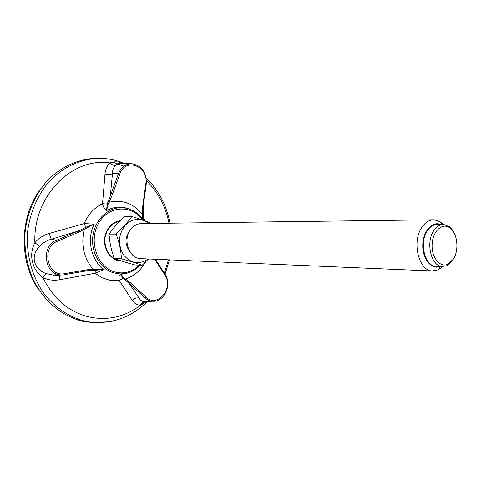 <?xml version="1.0" encoding="UTF-8"?>
<svg xmlns="http://www.w3.org/2000/svg" width="481" height="481" viewBox="0 0 481 481"><rect width="100%" height="100%" fill="white"/><g stroke="black" fill="none" stroke-linecap="round" stroke-linejoin="round"><path stroke-width="0.72" d="M64.364 274.675L86.682 270.833L87.055 269.799L92.995 269.186L104.215 269.588L95.13 273.268L59.71 279.738C53.908 280.766 48.322 280.11 42.959 277.771C32.059 269.865 28.469 254.527 34.885 242.731C38.696 238.173 43.464 235.089 49.188 233.471L84.169 223.617L94.258 224.11L78.704 232.185L77.874 231.175L85.792 227.381L94.258 224.11C86.376 239.304 91.186 260.834 104.215 269.588L86.712 270.827M86.249 228.12L84.169 223.617C88.197 214.267 94.318 207.618 102.537 203.673L107.179 204.07L110.329 195.911L111.676 196.314L108.081 204.305L106.572 210.63C104.569 209.277 103.223 206.956 102.537 203.673L105.008 174.008C105.357 169.354 107.047 165.674 110.071 162.957C114.123 161.369 118.5 161.466 123.202 163.257M143.38 204.96L143.753 218.194L143.446 220.1M147.144 301.527L140.476 305.219C136.911 305.002 134.145 303.355 132.161 300.282L119.156 280.387C118.53 277.627 118.939 275.649 120.376 274.459L123.93 277.814L130.207 282.624L129.136 283.411L123.208 278.349L119.156 280.387L113.763 280.639L109.277 280.098L102.309 277.82L95.881 273.869L95.13 273.268L95.316 269.246M112.897 162.133L123.918 166.185M102.056 158.375L100.084 158.279C80.423 157.684 60.546 166.216 45.737 182.479C35.017 195.647 28.229 211.177 25.373 229.07C23.695 247.174 26.425 264.285 33.55 280.405C43.897 300.811 61.201 315.32 80.549 320.731L91.48 322.541L99.074 322.661M140.771 305.134L144.39 301.665M121.428 163.161L118.5 162.019M155.561 259.271L155.826 259.908M60.281 275.06L55.556 275.523L45.954 273.557L42.959 277.771C53.193 298.28 68.019 311.231 87.446 316.624C106.83 321.098 124.507 317.298 140.476 305.219C141.3 303.132 142.604 301.96 144.384 301.701L145.905 301.593M56 275.517L61.881 274.891C44.757 275.938 40.079 246.224 56.536 240.247L51.184 239.297C46.579 240.53 42.755 242.893 39.713 246.386C30.279 255.249 33.309 268.849 45.954 273.557M49.188 233.471L51.184 239.297L77.874 231.175L56.536 240.247L57.365 241.288L78.704 232.185M132.161 300.282C134.307 298.292 136.604 297.553 139.051 298.076C140.163 300.24 141.871 301.437 144.18 301.671L144.571 301.689M142.442 218.723L142.003 213.919L142.562 207.455L145.809 183.796C149.032 166.384 125.475 156.932 119.883 173.924L118.542 173.527L110.329 195.911L112.464 173.659L118.542 173.527C121.296 166.979 125.806 163.714 132.053 163.744L120.31 163.149L117.851 163.823L115.572 165.422C113.456 167.442 112.416 170.184 112.464 173.659C110.305 174.711 107.816 174.831 105.008 174.008M139.051 298.076L129.136 283.411L144.991 297.943L139.051 298.076M55.556 275.523L59.313 275.222L59.71 279.738M39.713 246.386L34.885 242.731C32.948 195.887 72.427 156.83 110.071 162.957C111.832 164.779 113.666 165.596 115.572 165.422M123.93 277.814L123.208 278.343L120.376 274.459L127.639 273.04M142.46 216.54L142.635 218.969L142.454 216.576M142.466 216.925L143.753 218.194L145.196 220.887M108.051 201.749L109.133 202.236C122.066 199.332 133.027 203.229 142.003 213.919L142.46 213.961L142.46 216.498M128.517 208.778C121.074 206.06 113.756 206.674 106.572 210.63L107.179 204.07L108.081 204.305M124.868 279.756L125.655 278.95C134.055 276.13 140.644 270.544 145.424 262.193M142.562 207.455L143.013 207.636M92.671 270.154L92.995 269.186C83.73 257.894 80.802 244.637 84.211 229.407L83.466 228.517M454.1 232.954L452.008 229.449L449.44 226.779L443.885 224.525C440.109 224.399 436.814 226.347 433.982 230.387C425.396 242.003 430.958 266.24 442.111 266.528L446.837 265.716L452.603 260.407L453.727 258.447M453.198 259.313C459.505 250.204 457.407 232.299 449.41 227.585C441.979 222.517 432.545 231.523 432.106 244.534C431.439 257.533 440.049 268.043 447.871 264.213L453.198 259.313M443.254 224.513L440.205 221.855L434.259 219.793C429.659 219.655 425.625 222.024 422.162 226.894C411.574 241.005 418.398 270.55 432.082 270.959L438.173 269.877L442.634 266.57M440.668 224.555C432.311 220.689 422.841 231.367 422.751 245.244C422.438 259.127 431.589 270.069 440.055 266.456M141.787 258.688L140.5 258.634C128.277 258.201 122.192 238.071 131.523 228.439C134.584 225.108 138.173 223.479 142.292 223.563L432.846 219.811M151.569 223.443C146.368 221.158 139.773 218.867 131.788 216.558L124.657 216.733C118.194 222.481 112.999 228.265 109.085 234.097L116.119 234.121C119.252 242.412 121.026 250.649 121.44 258.832C129.798 261.093 136.694 263.257 142.117 265.326L148.557 258.976M121.44 258.832L114.376 258.525C120.022 260.642 126.876 262.782 134.939 264.947L142.117 265.326M114.376 258.525C111.303 250.403 109.536 242.262 109.085 234.097M116.119 234.121L125.042 225.276L131.788 216.558M148.142 258.958C139.135 264.965 130.934 263.612 123.551 254.9C117.677 244.607 118.206 234.758 125.144 225.361C132.708 218.103 140.548 217.472 148.659 223.479M129.66 251.395C124.741 244.576 124.741 237.722 129.654 230.844L129.966 230.501M436.838 266.336L435.672 266.294C424.525 265.999 418.963 241.931 427.543 230.393C430.369 226.389 433.67 224.447 437.439 224.579L442.736 224.537M39.761 291.179C18.47 262.56 19.156 216.077 41.276 188.089M56.463 275.505L55.177 273.262M126.762 273.268L120.352 273.966L113.805 272.919C99.976 268.909 90.344 251.695 93.031 235.035C95.563 218.344 109.698 206.157 123.767 207.798C131.938 208.88 138.546 213.047 143.585 220.304M111.147 321.416L93.837 322.492L82.936 320.689C68.218 316.336 55.513 307.684 44.823 294.721C31.686 276.779 25.391 252.735 27.922 229.118C30.772 211.243 37.542 195.731 48.226 182.576C62.993 166.324 82.81 157.804 102.417 158.393C109.939 158.802 117.16 160.444 124.08 163.306M139.484 265.187C132.185 272.12 123.882 274.368 114.574 271.921C97.18 267.093 88.33 241.005 98.515 223.388C108.297 205.513 131.692 204.317 142.665 219.985M121.813 261.111C110.822 261.49 101.81 247.679 105.255 235.269C107.798 226.743 112.873 221.867 120.472 220.635M146.434 180.634C158.069 192.117 165.59 206.313 168.987 223.214M168.452 259.818L164.316 273.106M88.72 270.526L64.388 274.669L64.688 273.635L87.055 269.799M64.688 273.635C47.619 277.561 40.675 247.438 57.365 241.288M155.94 300.944L152.778 301.244C149.886 301.106 147.288 300 144.991 297.943L146.056 297.168L130.207 282.624M119.883 173.924L111.676 196.314M165.001 274.17L164.749 274.795C174.146 287.945 157.395 308.453 146.056 297.168M164.749 274.795L154.732 259.241M146.26 184.007L145.809 183.796M132.053 163.744C141.937 165.819 146.675 172.559 146.266 183.964L143.019 207.606L142.454 216.48L142.142 216.342M140.29 265.229C134.674 271.056 128.03 273.966 120.352 273.966L127.303 273.13M147.324 301.521C132.503 316.366 114.676 323.358 93.837 322.492L91.48 322.541M146.14 177.85C158.61 190.205 166.558 205.321 169.991 223.202M169.444 259.86L165.037 274.212M155.411 259.265L165.049 274.248C172.186 284.481 164.472 302.122 152.778 301.244L144.246 301.671M88.263 270.587L85.768 270.983M60.408 275.048L59.47 275.198M146.507 301.557L144.18 301.671M142.448 214.748L142.713 219.077M119.51 260.347C116.21 259.83 113.269 258.309 110.678 255.772C109.079 255.363 102.718 244.324 105.531 235.395C107.96 227.297 112.716 222.595 119.811 221.284M449.41 227.585L448.502 226.106M447.871 264.213L446.837 265.716M441.823 224.543L440.205 221.855M440.482 266.468L438.173 269.877M442.111 266.528L435.672 266.294M432.082 270.959L140.5 258.634"/></g></svg>
